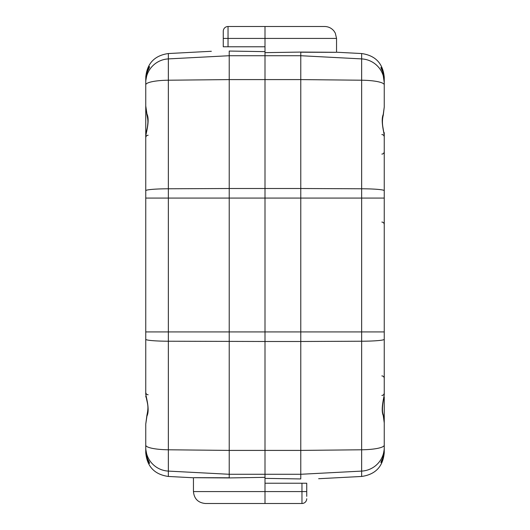 <?xml version="1.0" encoding="UTF-8"?>
<svg xmlns="http://www.w3.org/2000/svg" width="530" height="530" viewBox="0 0 530 530"><rect width="100%" height="100%" fill="white"/><g stroke="black" fill="none" stroke-linecap="round" stroke-linejoin="round"><path stroke-width="0.79" d="M145.75 136.157L145.75 78.937M145.823 451.136A2.385 0.503 180 0 0 145.75 451.262L145.75 452.64C146.995 466.552 154.528 474.489 168.355 476.457L168.355 449.784L229.225 450.407L229.225 474.277L168.355 471.097A23.85 23.731 180 0 1 145.75 447.4L145.75 424.146L145.75 447.4M145.75 444.306L145.75 448.883M145.75 80.938L145.75 104.549M146.24 132.56A2.385 1.683 180 0 0 145.75 133.58L145.75 78.738A2.385 0.503 0 0 0 145.823 78.864M145.75 105.887L145.75 80.898L145.75 105.887L146.942 113.95A2.385 1.656 164.9 0 0 146.903 114.692L145.75 105.887M145.75 133.58L145.75 366.363M145.75 163.637L145.75 198.081L168.355 198.081L168.355 188.773L229.225 188.514L229.225 51.052L265 51.635L265 198.081L265 188.514L300.775 188.514L300.775 79.593L361.645 80.215L361.645 58.903A23.85 23.731 -0 0 1 384.25 82.6L382.64 71.53A2.385 1.636 -19.7 0 1 382.66 71.583L382.66 71.583A2.385 1.636 -19.7 0 1 382.68 71.636M145.75 451.136L145.75 438.562M384.25 451.103L384.25 447.4A23.85 23.731 180 0 1 361.645 471.097L361.645 449.784L300.775 450.407L300.775 341.486L265 341.486L265 331.919L265 450.407L229.225 450.407L229.225 331.919L145.75 331.919L145.75 393.909C146.326 397.844 149.977 409.915 146.949 416.076L145.75 424.146L146.909 415.328C149.261 404.443 146.876 403.807 145.75 393.909M148.135 394.757C146.697 394.631 145.902 393.836 145.75 392.372L145.75 384.25M145.75 145.75L145.75 137.628C145.902 136.164 146.697 135.369 148.135 135.243M146.949 416.076A2.385 1.656 -164.8 0 1 146.909 415.328M384.184 451.103A2.385 0.523 0 0 1 384.25 451.222L384.25 452.64C383.005 466.552 375.472 474.489 361.645 476.457L361.645 471.097L300.775 474.277L300.775 450.407L265 450.407L265 341.486L168.355 341.227L168.355 198.081L265 198.081L265 331.919L229.225 331.919L229.225 188.514L265 188.514L265 55.723L300.775 55.723L300.775 79.593L229.225 79.593L168.355 80.215L168.355 58.903L229.225 55.723L265 55.723L265 52.656L300.775 52.072L300.775 55.723L361.645 58.903L361.645 53.543C375.472 55.511 383.005 63.448 384.25 77.36L384.25 78.771A2.385 0.523 180 0 1 384.184 78.897M306.738 496.345L306.738 483.227L265 483.227L265 474.277L265 477.344L229.225 477.927L229.225 474.277L265 474.277L265 450.407L265 474.277L300.775 474.277L300.775 478.948L265 478.365M306.738 498.73A4.77 4.77 0 0 1 301.967 503.5L301.967 491.575L265 491.575L265 483.227M301.616 503.5L205.375 503.5L265 503.5L265 491.575L193.45 491.575L193.45 477.775L168.355 476.457M229.225 477.788C182.181 477.603 182.181 477.649 229.225 477.927M211.338 503.5L232.802 503.5M145.75 78.738C146.532 67.171 152.534 62.434 147.592 70.98A2.385 1.623 -158.9 0 0 147.572 71.04L149.274 67.31M147.592 70.98C146.518 73.365 145.902 76.678 145.75 80.898L147.572 71.04M146.942 113.95C149.944 120.078 146.333 132.122 145.75 136.084C146.558 129.492 147.148 129.552 147.612 125.577C147.791 123.099 148.453 121.397 146.903 114.692M149.274 462.683L147.572 458.967L145.75 449.102C145.902 453.329 146.518 456.635 147.592 459.02A2.385 1.63 158.9 0 1 147.572 458.967L147.572 458.967A2.385 1.63 158.9 0 1 147.552 458.907M147.592 459.02C152.527 467.586 146.525 462.769 145.75 451.262M384.25 426.385L384.25 449.188L384.25 422.94L383.256 415.56A2.385 1.663 -13.8 0 0 383.276 414.838M383.859 132.162A2.385 1.689 180 0 1 384.25 133.09L384.25 135.362C383.727 131.519 380.659 120.197 383.25 114.427L384.25 107.04L384.25 77.36M383.256 415.56C380.679 409.816 383.72 398.507 384.25 394.638L384.25 135.362L383.064 128.134C382.859 126.955 381.666 121.436 383.283 115.109L384.25 107.04L384.25 78.771C383.541 67.913 378.327 63.434 382.64 71.53M383.25 114.427A2.385 1.663 13.9 0 1 383.269 115.142M384.25 339.319A23.85 1.915 180 0 1 361.645 341.227L300.775 341.486L300.775 331.919L265 331.919L265 198.081L300.775 198.081L300.775 188.514L361.645 188.773L361.645 198.081L300.775 198.081L300.775 331.919L361.645 331.919L361.645 449.784A23.85 4.638 0 0 0 384.25 445.154L384.25 422.94L383.283 414.877C381.096 409.465 383.866 398.567 384.25 394.638M382.64 458.476A2.385 1.636 19.7 0 0 382.66 458.423L384.25 449.188L382.64 458.476C378.307 466.579 383.534 462.133 384.25 451.222M228.384 26.5L228.032 26.5A4.77 4.77 0 0 0 223.262 31.27L223.262 46.772L228.032 46.772L228.032 38.425L265 38.425L265 46.772L228.032 46.772M384.25 166.022L384.25 151.713L384.25 166.022M383.859 397.825A2.385 1.683 180 0 0 384.25 396.904L384.25 439.072M384.25 103.615L384.25 82.6M223.262 33.655L223.262 38.425L228.032 38.425L228.032 26.5L324.625 26.5L265 26.5L265 38.425L336.55 38.425L335.291 33.092L333.993 31.045C331.561 28.097 328.441 26.586 324.625 26.5M381.865 134.547C383.303 134.673 384.098 135.468 384.25 136.932L384.25 145.75M384.25 384.25L384.25 393.167M384.25 85.694L384.25 82.905M300.775 52.212C347.812 52.397 347.812 52.351 300.775 52.072M265 46.772L265 52.656M146.247 397.447A2.385 1.689 180 0 1 145.75 396.42M301.967 483.227L301.967 491.575L306.738 491.575M145.75 190.681A23.85 1.915 0 0 1 168.355 188.773L168.355 80.215A23.85 4.638 180 0 0 145.75 84.846M145.75 445.154A23.85 4.638 0 0 0 168.355 449.784L168.355 341.227A23.85 1.915 180 0 1 145.75 339.319M145.75 82.6A23.85 23.731 0 0 1 168.355 58.903L168.355 53.543L211.351 51.284M384.25 84.846A23.85 4.638 180 0 0 361.645 80.215L361.645 188.773A23.85 1.915 0 0 1 384.25 190.681M384.25 198.081L361.645 198.081L361.645 331.919L384.25 331.919M193.45 491.575C194.159 498.816 198.134 502.791 205.375 503.5M168.355 53.543C154.528 55.511 146.995 63.448 145.75 77.36M381.156 461.968L382.66 458.423M384.25 80.812L382.66 71.583L381.169 68.052M381.865 375.902C383.303 376.028 384.098 376.823 384.25 378.287M381.865 154.097C383.303 153.972 384.098 153.177 384.25 151.713M381.865 222.07C383.303 222.196 384.098 222.991 384.25 224.455M381.865 395.44C383.303 395.314 384.098 394.519 384.25 393.055M361.645 476.457L318.649 478.716M361.645 53.543L336.537 52.225L336.55 38.425"/></g></svg>
